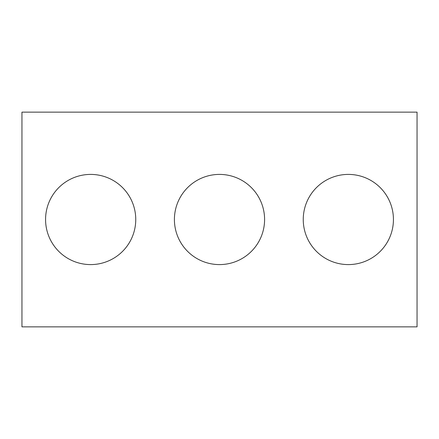 <?xml version="1.0" encoding="UTF-8"?>
<svg xmlns="http://www.w3.org/2000/svg" width="439" height="439" viewBox="0 0 439 439"><rect width="100%" height="100%" fill="white"/><g stroke="black" fill="none" stroke-linecap="round" stroke-linejoin="round"><path stroke-width="0.66" d="M417.05 326.863L21.95 326.863L21.95 112.137L417.05 112.137L417.05 326.863M264.591 219.5A45.091 45.091 0 0 0 196.952 180.451A45.091 45.091 0 0 0 196.952 258.549A45.091 45.091 0 0 0 264.591 219.5M393.432 219.5A45.091 45.091 0 0 0 325.793 180.451A45.091 45.091 0 0 0 325.793 258.549A45.091 45.091 0 0 0 393.432 219.5M135.755 219.5A45.091 45.091 0 0 0 68.116 180.451A45.091 45.091 0 0 0 68.116 258.549A45.091 45.091 0 0 0 135.755 219.5"/></g></svg>

